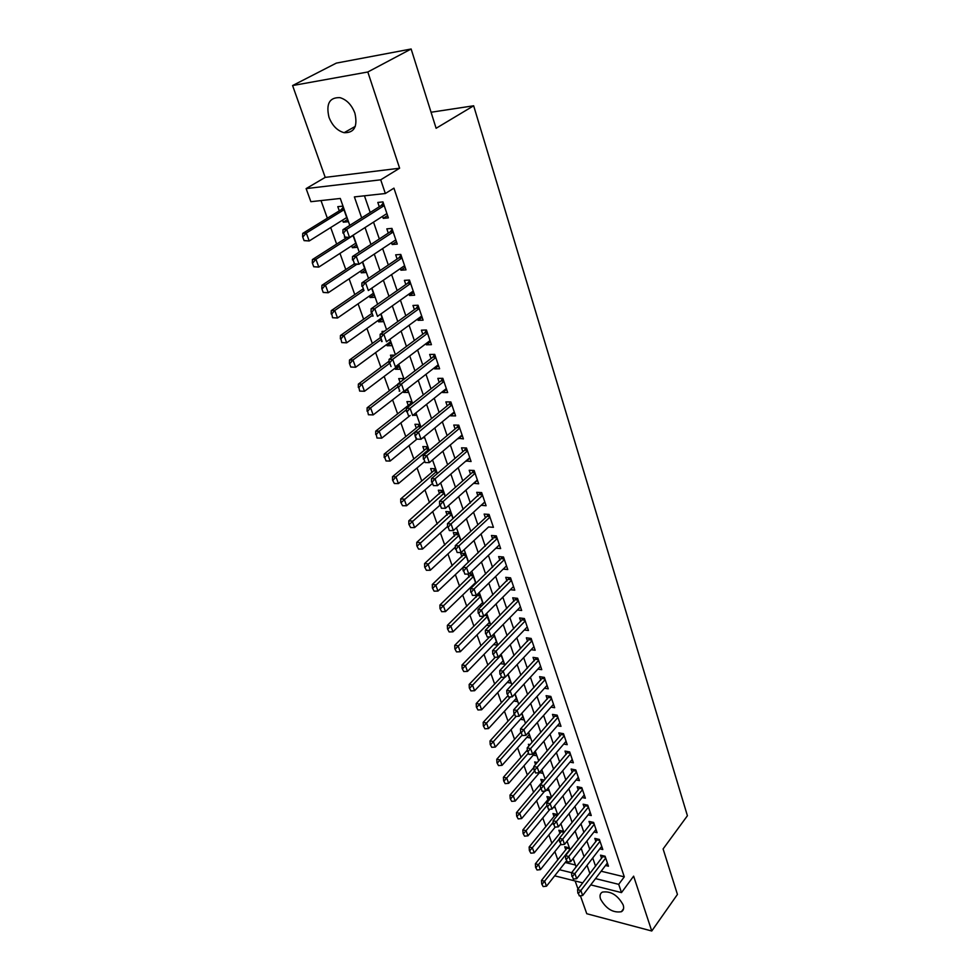 <?xml version="1.0" encoding="UTF-8"?>
<svg xmlns="http://www.w3.org/2000/svg" width="980" height="980" viewBox="0 0 980 980"><rect width="100%" height="100%" fill="white"/><g stroke="black" fill="none" stroke-linecap="round" stroke-linejoin="round"><path stroke-width="1.47" d="M328.986 117.282C332.281 125.648 337.328 130.781 344.127 132.692C354.27 132.998 357.859 126.494 354.895 113.19C351.71 104.897 346.749 99.715 339.999 97.657C329.525 97.24 325.85 103.782 328.986 117.282M600.556 899.077C606.081 908.84 613.027 913.054 621.381 911.719C623.586 910.42 624.174 908.142 623.145 904.871C617.694 895.12 610.773 890.869 602.394 892.094C600.091 893.393 599.478 895.72 600.556 899.077M349.787 225.376L340.293 198.462L310.868 201.696L306.128 188.601L380.718 179.806L385.348 193.513L354.38 196.907L361.669 217.866M325.213 177.38L399.62 168.217L367.819 71.993L411.135 49L336.324 63.112L292.591 85.554L325.213 177.38L306.128 188.601M575.138 880.971L578.016 889.056M580.393 895.757L586.775 913.728L651.761 931L633.631 876.157L621.504 892.596L590.744 884.879M582.757 882.882L555.378 876.01L555.109 875.287M321.011 200.582L327.345 218.209M330.689 227.544L336.642 244.094M339.974 253.391L345.781 269.549M349.113 278.81L354.772 294.588M358.092 303.812L363.629 319.223M366.924 328.41L372.327 343.453M375.622 352.604L380.889 367.292M384.172 376.406L389.329 390.763M392.588 399.84L397.623 413.854M400.869 422.895L405.781 436.59M409.015 445.594L413.829 458.971M417.051 467.938L421.743 480.996M424.952 489.927L429.534 502.703M432.731 511.585L437.215 524.067M440.388 532.924L444.773 545.113M447.934 553.933L452.221 565.84M455.369 574.623L459.559 586.273M462.695 595.007L466.786 606.387M469.91 615.097L473.904 626.22M477.015 634.893L480.923 645.759M484.022 654.395L487.844 665.016M490.931 673.615L494.655 684.003M497.73 692.566L501.38 702.709M504.443 711.235L508.008 721.158M511.058 729.647L514.549 739.349M517.575 747.814L520.993 757.295M524.006 765.711L527.338 774.984M530.351 783.363L533.61 792.428M536.611 800.77L539.784 809.639M542.773 817.945L545.885 826.606M548.861 834.887L551.899 843.364M554.864 851.608L557.841 859.877M367.819 71.993L292.591 85.554M411.135 49L436.112 128.282L473.659 105.779L687.409 815.74L663.105 848.937L677.437 894.434L651.761 931M382.555 216.347L383.241 218.344L388.362 217.854L382.947 201.905L377.815 202.444L379.285 206.756M391.547 242.673L392.159 244.498L397.268 244.081L391.939 228.401L386.83 228.855L388.276 233.118M400.367 268.557L400.93 270.198L406.014 269.855L400.783 254.445L395.687 254.825L397.121 259.039M409.052 294.012L409.554 295.482L414.626 295.213L409.481 280.06L404.397 280.366L405.818 284.519M417.603 319.039L418.043 320.338L423.091 320.154L418.031 305.233L412.972 305.466L414.369 309.582M425.994 343.662L426.386 344.801L431.421 344.678L426.435 330.003L421.4 330.174L422.784 334.241M434.263 367.88L434.593 368.86L439.604 368.799L434.716 354.38L429.681 354.466L431.053 358.496M442.384 391.706L442.666 392.539L447.664 392.539L442.85 378.341L437.84 378.378L439.199 382.359M450.384 415.152L450.616 415.826L455.602 415.9L450.861 401.935L445.863 401.898L447.211 405.843M458.26 438.219L463.405 438.893L458.738 425.149L453.765 425.051L455.1 428.946M466.015 460.931L471.086 461.531L466.492 447.995L461.543 447.836L462.854 451.694M473.634 483.287L478.644 483.802L474.124 470.474L469.187 470.265L470.498 474.087M481.143 505.288L486.092 505.729L481.646 492.609L476.721 492.34L478.02 496.125M488.542 526.958L493.43 527.326L489.045 514.414L484.145 514.084L485.419 517.832M495.929 548.188L500.645 548.592L496.321 535.876L491.446 535.496L492.72 539.196M503.193 569.098L507.75 569.539L503.5 557.008L498.636 556.579L499.898 560.254M510.347 589.703L514.757 590.168L510.568 577.82L505.729 577.343L506.966 580.981M517.391 609.989L521.654 610.491L517.526 598.327L512.712 597.8L513.937 601.402M524.325 629.981L528.453 630.508L524.386 618.527L519.584 617.951L520.797 621.516M531.148 649.691L535.154 650.23L531.148 638.433L526.358 637.808L527.571 641.349M537.861 669.107L541.756 669.671L537.799 658.045L533.034 657.372L534.235 660.875M544.476 688.242L548.249 688.83L544.365 677.376L539.613 676.666L540.801 680.132M550.993 707.107L554.668 707.719L550.834 696.413L546.105 695.665L547.269 699.108M557.399 725.702L560.989 726.327L557.204 715.192L552.487 714.395L553.651 717.813M563.733 744.041L567.212 744.678L563.488 733.702L558.796 732.869L559.948 736.25M569.956 762.122L573.361 762.771L569.686 751.942L565.007 751.072L566.146 754.429M576.093 779.945L579.413 780.607L575.787 769.937L571.132 769.031L572.259 772.35M582.145 797.524L585.379 798.198L581.814 787.675L577.171 786.732L578.298 790.027M588.11 814.87L591.271 815.544L587.755 805.168L583.125 804.2L584.239 807.447M593.99 831.971L597.077 832.657L593.611 822.428L589.005 821.412L590.107 824.645M599.797 848.839L602.81 849.538L599.38 839.444L594.799 838.402L595.889 841.6M569.931 850.089L569.123 847.798L564.725 846.757L565.815 849.856M563.831 832.78L563.292 831.261L558.87 830.256L559.972 833.367M557.632 815.238L557.375 814.49L552.941 813.523L554.055 816.671M551.311 797.487L546.926 796.569L548.053 799.741M544.378 780.092L540.825 779.37L541.965 782.579M537.31 762.465L534.651 761.95L535.558 764.498M530.094 744.604L528.391 744.286L528.955 745.89M483.005 616.273L483.238 616.91M475.582 595.338L476.231 597.163M468.048 574.084L469.126 577.11M468.354 562.226L465.304 553.602L460.637 553.186L461.911 556.775M460.723 540.629L457.991 532.875L453.311 532.508L454.585 536.121M452.981 518.69L450.567 511.83L445.863 511.511L447.162 515.162M445.116 496.395L443.021 490.466L438.317 490.208L439.616 493.883M437.129 473.744L435.377 468.771L430.637 468.563L431.96 472.287M429.007 450.739L427.599 446.745L422.846 446.586L424.181 450.347M419.612 424.365L417.995 426.692L384.185 454.095L387.627 454.218L420.738 427.317L419.697 424.377L414.944 424.279L416.292 428.076M412.36 403.576L411.686 401.653L406.908 401.616L408.268 405.451M407.411 389.526L403.65 392.453L403.319 391.498M403.834 379.407L403.54 378.562L398.738 378.586L400.06 382.298M399.252 366.41L395.442 369.276L395.05 368.186M394.769 355.127L390.457 355.201L391.326 357.688M390.959 342.914L387.1 345.744L386.659 344.507M384.234 331.375L382.029 331.436L382.457 332.649M382.531 319.039L378.623 321.832L378.121 320.435M373.968 294.784L369.999 297.528L369.448 295.972M365.271 270.125L361.24 272.82L360.64 271.105M356.426 245.061L352.347 247.707L351.673 245.833M565.203 862.51L575.444 864.997M553.418 807.385L554.986 807.728L554.435 806.16M546.411 790.113L548.959 790.639L548.077 788.141M539.515 772.657L542.846 773.33L541.621 769.864M533.23 755.115L536.648 755.764L535.08 751.317M526.86 737.327L530.364 737.965L528.441 732.501M520.404 719.295L523.994 719.92L521.703 713.403M513.839 701.006L517.538 701.619L514.855 694.024M507.187 682.46L510.984 683.06L507.922 674.363M500.437 663.656L504.345 664.232L500.878 654.395M493.577 644.583L497.607 645.122L493.724 634.121M490.515 625.044L486.068 613.921M489.927 625.644L486.619 625.228M483.238 604.427L479.624 594.162L477.738 593.954M481.793 605.861L479.551 605.591M475.851 583.492L472.519 574.035L469.187 573.704M473.475 585.795L472.36 585.673M422.833 437.791L424.45 437.84L424.083 436.774M412.899 415.275L416.512 415.324L415.704 413.033M403.65 392.453L408.44 392.453L407.19 388.901M395.442 369.276L400.244 369.227L398.529 364.376M387.1 345.744L391.914 345.622L389.721 339.423M378.623 321.832L383.45 321.648L380.767 314.053M369.999 297.528L374.85 297.271L371.665 288.243M361.24 272.82L366.104 272.501L362.404 261.991M352.347 247.707L357.222 247.315L352.971 235.274M342.571 220.132L343.294 222.191L348.194 221.713L342.694 206.143L337.794 206.67L339.276 210.847M601.144 871.22L624.297 876.843L393.935 188.148L385.348 193.513M364.45 195.804L370.207 212.489M373.527 222.129L379.334 238.961M382.641 248.577L388.313 265.004M391.608 274.572L397.133 290.595M400.416 300.125L405.806 315.768M409.089 325.262L414.344 340.526M417.603 349.983L422.748 364.879M425.994 374.299L431.004 388.84M434.238 398.223L439.126 412.409M442.348 421.755L447.125 435.61M450.335 444.92L454.99 458.432M458.187 467.705L462.744 480.898M465.929 490.135L470.363 503.022M473.536 512.221L477.873 524.802M481.033 533.953L485.259 546.24M488.408 555.366L492.548 567.359M495.672 576.436L499.714 588.147M502.838 597.2L506.77 608.629M509.882 617.645L513.728 628.817M516.827 637.784L520.588 648.687M523.663 657.629L527.338 668.287M530.401 677.18L533.99 687.58M537.052 696.449L540.556 706.605M543.594 715.437L547.012 725.359M550.049 734.155L553.382 743.845M556.407 752.591L559.666 762.06M562.679 770.782L565.864 780.031M568.853 788.704L571.965 797.745M574.954 806.393L577.992 815.213M580.956 823.825L583.933 832.437M586.885 841.012L589.788 849.427M592.729 857.966L595.571 866.185M605.518 865.487L608.47 866.198L605.089 856.226L600.52 855.16L601.598 858.333M473.659 105.779L431.053 112.247M399.62 168.217L380.718 179.806M624.297 876.843L618.711 884.34L621.504 892.596M576.13 866.945L573.141 858.492M570.103 849.88L567.053 841.22M564.002 832.571L560.879 823.715M557.816 815.017L554.607 805.952M551.532 797.218L548.249 787.932M545.162 779.161L541.805 769.655M538.694 760.848L535.264 751.109M532.14 742.264L528.624 732.293M525.488 723.412L521.887 713.195M518.739 704.277L515.051 693.816M511.891 684.861L508.118 674.154M504.945 665.163L501.074 654.187M497.889 645.159L493.92 633.913M490.723 624.848L486.656 613.333M483.446 604.231L479.281 592.435M476.06 583.284L471.797 571.218M468.563 562.03L464.189 549.658M460.943 540.433L456.472 527.755M453.201 518.494L448.62 505.509M445.337 496.199L440.645 482.907M437.35 473.56L432.535 459.926M429.228 450.543L424.303 436.578M420.984 427.158L415.937 412.85M412.592 403.393L407.423 388.729M404.066 379.223L398.762 364.193M395.393 354.65L389.966 339.252M386.586 329.672L381.012 313.882M377.619 304.266L371.91 288.071M368.505 278.418L362.649 261.819M359.231 252.117L353.229 235.114M559.507 869.726L571.622 872.715M595.522 878.619L618.711 884.34M365.05 227.544L370.93 244.461M374.287 254.102L380.032 270.603M383.376 280.219L388.974 296.303M392.306 305.882L397.782 321.575M401.09 331.105L406.43 346.43M409.726 355.924L414.932 370.881M418.227 380.326L423.311 394.928M426.582 404.336L431.543 418.583M434.802 427.954L439.64 441.858M442.899 451.192L447.615 464.753M450.849 474.063L455.467 487.305M458.689 496.566L463.185 509.49M466.394 518.714L470.792 531.332M473.989 540.519L478.277 552.843M481.462 561.993L485.651 574.023M488.824 583.125L492.903 594.872M496.064 603.95L500.057 615.416M503.206 624.456L507.101 635.653M510.237 644.644L514.047 655.583M517.158 664.538L520.882 675.22M523.982 684.138L527.608 694.563M530.707 703.456L534.247 713.636M537.334 722.493L540.788 732.428M543.863 741.248L547.244 750.962M550.295 759.733L553.602 769.214M556.64 777.961L559.862 787.222M562.9 795.919L566.048 804.972M569.062 813.633L572.136 822.477M575.138 831.101L578.139 839.738M581.14 848.325L584.068 856.753M587.045 865.316L589.911 873.548M347.435 219.594L343.294 222.191M489.755 516.497L487.06 516.325L455.284 545.652L458.836 545.946L461.151 552.487L488.542 526.971M484.855 502.091L481.192 505.423M477.444 480.249L473.732 483.544M469.91 458.064L466.149 461.335M462.266 435.537L458.444 438.758M454.5 412.641L450.616 415.826M446.598 389.391L442.666 392.539M438.575 365.76L434.593 368.86M430.428 341.751L426.386 344.801M422.135 317.336L418.043 320.338M413.719 292.53L409.554 295.482M405.144 267.295L400.93 270.198M396.447 241.644L392.159 244.498M387.59 215.563L383.241 218.344M578.408 893.38L579.303 895.892L578.408 893.38L580.883 890.477L577.563 889.632L603.362 855.822M607.392 863.025L582.659 895.5L580.883 890.477L605.701 858.039M579.303 895.892L582.659 895.5M577.563 889.632L577.857 893.233M567.567 847.431L541.487 880.444L544.684 881.253L546.497 886.202L566.391 861.004M541.732 883.96L543.165 886.569L541.732 883.96L541.487 880.444M569.772 849.611L542.259 884.107M546.497 886.202L543.165 886.569M572.418 876.524L573.325 879.06L572.418 876.524L574.905 873.596L571.573 872.776L597.69 839.052M601.732 846.34L576.706 878.692L574.905 873.596L600.017 841.293M573.325 879.06L576.706 878.692M571.573 872.776L571.867 876.377M566.342 859.423L567.261 862.008L566.342 859.423L568.841 856.483L565.497 855.687L591.945 822.061M595.987 829.435L570.666 861.641L568.841 856.483L594.248 824.315M567.261 862.008L570.666 861.641M565.497 855.687L565.779 859.289M560.168 842.09L561.099 844.711L560.168 842.09L562.692 839.137L559.335 838.353L586.126 804.825M590.168 812.298L564.541 844.368L562.692 839.137L588.404 807.104M561.099 844.711L564.541 844.368M559.335 838.353L559.617 841.967M553.921 824.511L554.864 827.169L553.921 824.511L556.456 821.534L553.088 820.774L580.234 787.357M584.264 794.915L558.331 826.838L556.456 821.534L582.488 789.66M554.864 827.169L558.331 826.838M553.088 820.774L553.357 824.388M561.773 830.905L535.362 863.833L538.571 864.63L540.409 869.64L560.536 844.539M535.595 867.361L537.052 869.995L535.595 867.361L535.362 863.833M559.372 838.794L536.121 867.496M540.409 869.64L537.052 869.995M555.893 814.172L529.151 847.002L532.361 847.774L534.235 852.845L555.182 827.132M529.371 850.53L530.841 853.188L529.371 850.53L529.151 847.002M553.198 822.306L529.911 850.652M534.235 852.845L530.841 853.188M549.939 797.193L522.855 829.938L526.076 830.673L527.975 835.83L549.988 809.235M523.075 833.453L524.557 836.161L523.075 833.453L522.855 829.938M546.938 805.597L523.602 833.588M527.975 835.83L524.557 836.161M543.9 779.994L516.472 812.628L519.706 813.351L521.63 818.57L544.745 791.105M516.681 816.156L518.175 818.888L516.681 816.156L516.472 812.628M540.629 788.618L517.22 816.279M521.63 818.57L518.175 818.888M547.575 806.675L548.53 809.37L547.575 806.675L550.135 803.673L546.754 802.951L574.243 769.631M578.286 777.299L552.034 809.064L550.135 803.673L576.473 771.958M548.53 809.37L552.034 809.064M546.754 802.951L547.012 806.552M533.867 767.426L509.992 795.086L513.251 795.785L515.198 801.077L541.707 770.096M510.2 798.602L511.719 801.37L510.2 798.602L509.992 795.086M534.418 771.162L510.739 798.725M515.198 801.077L511.719 801.37M541.144 788.582L542.112 791.313L541.144 788.582L543.716 785.568L540.323 784.87L568.18 751.672M572.222 759.427L545.652 791.032L543.716 785.568L570.385 754.024M542.112 791.313L545.652 791.032M540.323 784.87L540.58 788.471M527.326 750.067L503.426 777.287L506.697 777.961L508.669 783.326L535.496 752.518M503.622 780.815L505.153 783.608L503.622 780.815L503.426 777.287M528.122 753.473L504.161 780.925M508.669 783.326L505.153 783.608M534.615 770.231L535.595 773L534.615 770.231L537.212 767.193L533.806 766.519L562.042 733.444M566.073 741.309L539.172 772.73L537.212 767.193L564.211 735.821M535.595 773L539.172 772.73M533.806 766.519L534.039 770.121M520.686 732.477L496.774 759.243L500.045 759.88L502.054 765.331L529.212 734.682M496.958 762.759L498.502 765.588L496.958 762.759L496.774 759.243M521.789 735.478L497.497 762.869M502.054 765.331L498.502 765.588M527.987 751.611L528.992 754.429L527.987 751.611L530.596 748.548L527.179 747.912L555.807 714.959M559.825 722.922L532.593 754.171L530.596 748.548L557.938 717.36M528.992 754.429L532.593 754.171M527.179 747.912L527.424 751.501M514.194 714.359L490.012 740.941L493.308 741.554L495.341 747.079L522.83 716.613M490.196 744.457L491.764 747.323L490.196 744.457L490.012 740.941M516.117 716.392L490.735 744.555M495.341 747.079L491.764 747.323M521.262 732.721L522.279 735.564L521.262 732.721L523.896 729.635L520.466 729.022L549.486 696.204M553.504 704.277L525.917 735.331L523.896 729.635L551.581 698.63M522.279 735.564L525.917 735.331M520.466 729.022L520.699 732.611M507.652 695.947L483.165 722.37L486.46 722.958L488.53 728.569L516.362 698.274M483.336 725.886L484.916 728.789L483.336 725.886L483.165 722.37M510.531 696.915L483.875 725.984M488.53 728.569L484.916 728.789M514.451 713.538L515.48 716.441L514.451 713.538L517.097 710.439L513.655 709.851L543.067 677.18M547.073 685.363L519.155 716.221L517.097 710.439L545.137 679.642M515.48 716.441L519.155 716.221M513.655 709.851L513.875 713.44M501.062 677.229L476.219 703.53L479.526 704.093L481.621 709.777L509.796 679.679M476.366 707.033L477.971 709.973L476.366 707.033L476.219 703.53M504.884 677.155L476.917 707.131M481.621 709.777L477.971 709.973M507.53 694.073L508.571 697.013L507.53 694.073L510.2 690.949L506.746 690.398L536.562 657.874M540.568 666.18L512.283 696.829L510.2 690.949L538.596 660.361M508.571 697.013L512.283 696.829M506.746 690.398L506.954 693.987M495.304 657.261L469.163 684.42L472.483 684.947L474.602 690.716L503.144 660.814M469.31 687.923L470.927 690.9L469.31 687.923L469.163 684.42M501.123 655.106L469.861 688.009M474.602 690.716L470.927 690.9M500.498 674.326L501.564 677.303L500.498 674.326L503.193 671.165L499.727 670.651L529.972 638.274M533.953 646.702L505.3 677.131L503.193 671.165L531.956 640.81M501.564 677.303L505.3 677.131M499.727 670.651L499.923 674.24M489.62 636.902L462.009 665.016L465.341 665.518L467.497 671.374L496.395 641.692M462.144 668.519L463.785 671.533L462.144 668.519L462.009 665.016M494.349 635.898L462.695 668.605M467.497 671.374L463.785 671.533M493.369 654.273L494.447 657.298L493.369 654.273L496.076 651.088L492.597 650.61L523.271 618.392M527.24 626.943L498.22 657.151L496.076 651.088L525.207 620.952M494.447 657.298L498.22 657.151M492.597 650.61L492.781 654.187M485.174 614.815L454.745 645.33L458.089 645.795L460.269 651.749L489.547 622.276M454.867 648.833L456.521 651.884L454.867 648.833L454.745 645.33M487.464 616.408L455.43 648.907M460.269 651.749L456.521 651.884M486.117 633.901L487.219 636.976L486.117 633.901L488.861 630.704L485.357 630.263L516.485 598.216M520.441 606.89L491.029 636.853L488.861 630.704L518.371 600.813M487.219 636.976L491.029 636.853M485.357 630.263L485.541 633.827M478.779 594.064L447.37 625.363L450.727 625.791L452.944 631.831L482.589 602.59M447.493 628.854L449.159 631.941L447.493 628.854L447.37 625.363M480.494 596.624L448.044 628.927M452.944 631.831L449.159 631.941M478.767 613.235L479.882 616.346L478.767 613.235L481.523 610.013L478.02 609.597L509.6 577.722M513.52 586.53L483.74 616.249L481.523 610.013L511.438 580.368M479.882 616.346L483.74 616.249M478.02 609.597L478.179 613.162M471.748 573.962L439.898 605.077L443.254 605.481L445.508 611.606L475.545 582.61M439.996 608.568L441.686 611.692L439.996 608.568L439.898 605.077M473.401 576.559L440.559 608.629M445.508 611.606L441.686 611.692M471.294 592.226L472.421 595.399L471.294 592.226L474.075 588.992L470.559 588.613L502.605 556.934M506.513 565.864L476.329 595.326L474.075 588.992L504.382 559.605M472.421 595.399L476.329 595.326M470.559 588.613L470.706 592.165M464.618 553.541L432.29 584.496L435.671 584.852L437.962 591.075L462.989 567.432M432.388 587.976L434.103 591.148L432.388 587.976L432.29 584.496M466.223 556.187L432.952 588.037M437.962 591.075L434.103 591.148M463.712 570.911L464.863 574.121L463.712 570.911L466.517 567.641L462.977 567.298L495.513 535.803M499.384 544.892L468.795 574.072L466.517 567.641L497.228 538.535M464.863 574.121L468.795 574.072M462.977 567.298L463.124 570.85M457.391 532.826L424.585 563.586L427.978 563.917L430.293 570.238L455.333 547.097M424.671 567.065L426.398 570.274L424.671 567.065L424.585 563.586M458.922 535.509L425.234 567.114M430.293 570.238L426.398 570.274M487.06 516.325L488.322 514.365M456.006 549.241L457.17 552.512L456.006 549.241L458.836 545.946L489.963 517.134M457.17 552.512L461.151 552.487M455.284 545.652L455.418 549.192M450.053 511.793L416.757 542.369L420.151 542.651L422.515 549.07L447.566 526.444M416.819 545.836L418.57 549.082L416.819 545.836L416.757 542.369M451.523 514.524L417.394 545.885M422.515 549.07L418.57 549.082M448.179 527.24L449.367 530.56L448.179 527.24L451.033 523.92L447.468 523.663L481.009 492.585M484.806 501.956L453.385 530.572L451.033 523.92L482.589 495.402M449.367 530.56L453.385 530.572M447.468 523.663L447.591 527.191M442.605 490.441L408.807 520.809L412.213 521.066L414.613 527.571L439.812 505.337M408.856 524.263L410.632 527.571L408.856 524.263L408.807 520.809M444.001 493.222L409.432 524.312M414.613 527.571L410.632 527.571M440.228 504.884L441.429 508.252L440.228 504.884L443.095 501.54L439.518 501.319L472.176 472.605L473.597 470.449M477.358 479.98L445.484 508.289L443.095 501.54L475.092 473.328M441.429 508.252L445.484 508.289M439.518 501.319L439.628 504.835M435.059 468.759L433.626 470.866L400.722 498.918L404.152 499.139L406.577 505.754L432.131 483.752M400.771 502.373L402.56 505.717L400.771 502.373L400.722 498.918M436.37 471.588L401.335 502.409M406.577 505.754L402.56 505.717M432.143 482.16L433.368 485.59L432.143 482.16L435.034 478.791L431.457 478.608L464.557 450.237L466.064 447.983M469.775 457.672L437.472 485.651L435.034 478.791L467.485 450.91M433.368 485.59L437.472 485.651M431.457 478.608L431.543 482.123M427.39 446.733L425.871 448.95L392.515 476.684L395.957 476.856L398.431 483.581L424.316 461.825M392.551 480.127L394.364 483.507L392.551 480.127L392.515 476.684M428.615 449.624L395.957 476.856L393.127 480.151M398.431 483.581L394.364 483.507M423.936 459.069L425.173 462.56L423.936 459.069L426.851 455.676L423.25 455.541L456.827 427.513L458.42 425.136M462.082 434.998L429.326 462.646L426.851 455.676L459.755 428.125M425.173 462.56L429.326 462.646M423.25 455.541L423.336 459.044M384.773 457.55L386.034 460.955L384.773 457.55L387.627 454.218L390.138 461.053L416.892 439.15L414.981 435.586L416.243 439.126L421.033 439.261L416.243 439.126M384.197 457.525L384.185 454.095M390.138 461.053L386.034 460.955M415.581 435.598L418.521 432.18L414.908 432.094L448.963 404.422L450.665 401.935M454.267 411.968L421.033 439.261L418.521 432.18L451.89 404.985M414.908 432.094L414.981 435.586M411.698 401.678L410.007 404.079L375.72 431.139L379.174 431.225L381.722 438.158L410.179 415.459M377.582 438.048L381.722 438.158L376.994 438.023L376.296 434.569L376.994 438.023M406.467 409.64L379.174 431.225L376.296 434.569M375.72 434.557L375.72 431.139M407.104 411.735L408.378 415.349L407.104 411.735L410.069 408.293L406.443 408.256L441 380.938L442.788 378.341M446.317 388.57L412.617 415.496L410.069 408.293L443.916 381.477M406.443 408.256L406.492 411.735M397.831 384.234L367.108 407.815L370.575 407.864L373.172 414.908L403.54 391.339M368.982 414.761L373.172 414.908L368.407 414.748L367.672 411.233L368.407 414.748M397.856 386.855L370.575 407.864L367.672 411.233M403.589 378.721L402.413 380.497M367.096 411.22L367.108 407.815M398.468 387.48L399.779 391.143L398.468 387.48L401.457 384.013L397.819 384.013L432.927 357.063L434.74 354.454M438.244 364.781L404.054 391.339L401.457 384.013L435.794 357.577M399.779 391.143L399.166 391.143M397.819 384.013L397.868 387.48M389.697 362.821L391.02 366.545L389.697 362.821L392.711 359.317L389.06 359.378L424.72 332.796L426.508 330.223M430.036 340.611L395.357 366.765L392.711 359.317L427.55 333.286M389.06 359.378L389.085 362.821M380.779 337.733L382.127 341.518L380.779 337.733L383.817 334.204L380.154 334.315L416.231 308.247L418.154 305.613M421.694 316.038L386.5 341.787L383.817 334.204L419.171 308.59M382.127 341.518L381.514 341.542M380.154 334.315L380.166 337.757M389.072 361.191L358.362 384.111L361.841 384.111L364.487 391.277L398.86 365.32M360.236 391.094L364.487 391.277L359.66 391.094L358.913 387.504L359.66 391.094M389.342 363.531L361.841 384.111L358.913 387.504M358.337 387.504L358.362 384.111M380.166 337.769L349.48 360.027L352.971 359.966L355.642 367.255L390.518 341.677M351.355 367.035L355.642 367.255L350.779 367.047L349.431 363.396L350.779 367.047M380.853 339.693L352.971 359.966L350.019 363.396M349.431 363.396L349.48 360.027M371.579 313.625L340.44 335.527L343.943 335.43L346.663 342.829L382.041 317.655M342.326 342.584L346.663 342.829L341.751 342.596L340.966 338.872L341.751 342.596M372.241 315.474L343.943 335.43L340.966 338.872M340.379 338.896L340.44 335.527M371.702 312.216L373.074 316.075L371.702 312.216L374.776 308.663L371.089 308.822L407.704 283.208L409.652 280.574M413.217 291.06L377.496 316.369L374.776 308.663L410.645 283.49M373.074 316.075L372.461 316.099M371.089 308.822L371.089 312.253M362.845 289.088L331.252 310.636L334.768 310.476L337.537 317.998L373.429 293.228M333.151 317.716L337.537 317.998L332.563 317.74L331.767 313.955L332.563 317.74M363.997 290.484L334.768 310.476L331.767 313.955M331.179 313.98L331.252 310.636M362.465 286.27L363.862 290.19L362.465 286.27L365.565 282.681L361.877 282.901L399.032 257.74L401.016 255.119M404.593 265.666L368.345 290.521L365.565 282.681L401.984 257.961M363.862 290.19L363.249 290.227M361.877 282.901L361.853 286.307M354.172 264.012L321.918 285.315L325.434 285.094L328.251 292.75L364.67 268.422M323.817 292.432L328.251 292.75L323.229 292.469L321.82 288.635L323.229 292.469M356.732 264.38L325.434 285.094L322.408 288.61M321.82 288.635L321.918 285.315M353.082 259.859L354.49 263.853L353.082 259.859L356.205 256.246L352.506 256.527L390.212 231.844L392.233 229.246M395.822 239.831L359.023 264.22L356.205 256.246L393.164 232.003M354.49 263.853L359.023 264.22L355.336 264.49L353.878 263.889M352.506 256.527L352.457 259.908M346.626 237.711L312.412 259.565L315.94 259.296L318.806 267.087L355.765 243.187M314.323 266.719L318.806 267.087L313.735 266.768L312.302 262.873L313.735 266.768M353.07 235.543L315.94 259.296L312.889 262.824M312.302 262.873L312.412 259.565M343.515 232.995L344.96 237.05L343.515 232.995L346.675 229.345L342.963 229.688L381.257 205.506L383.29 202.921M386.904 213.567L349.554 237.466L346.675 229.345L384.197 205.592M344.96 237.05L349.554 237.466L345.842 237.785L344.348 237.099M342.963 229.688L342.902 233.044M343.11 207.319L341.224 209.647L302.747 233.375L306.287 233.044L309.202 240.97L346.712 217.536M304.67 240.566L309.202 240.97L304.082 240.627L302.612 236.658L304.082 240.627M343.968 209.769L306.287 233.044L303.212 236.609M302.612 236.658L302.747 233.375M605.199 856.569L603.227 856.104M605.42 857.218L602.908 856.63M567.114 848.215L569.466 848.766M567.432 847.7L569.245 848.129M599.515 839.836L597.53 839.382M599.736 840.473L597.212 839.909M593.758 822.869L591.773 822.428M593.978 823.506L591.442 822.955M587.914 805.67L585.918 805.254M588.135 806.307L585.599 805.768M581.998 788.239L579.989 787.822M582.218 788.863L579.67 788.349M561.295 831.738L563.647 832.277M561.614 831.224L563.427 831.64M555.391 815.042L557.424 815.495M555.709 814.527L557.522 814.931M549.4 798.124L550.576 798.369M549.731 797.61L550.981 797.879M575.995 770.55L573.986 770.158M576.216 771.174L573.655 770.684M569.907 752.628L567.885 752.248M570.127 753.24L567.555 752.763M563.733 734.437L561.712 734.081M563.941 735.061L561.369 734.596M557.473 716L555.44 715.657M557.681 716.601L555.096 716.172M551.128 697.295L549.082 696.964M551.336 697.895L548.726 697.478M544.684 678.307L542.626 678.001M544.88 678.907L542.271 678.515M538.143 659.05L536.085 658.768M538.351 659.638L535.729 659.27M531.515 639.511L529.445 639.242M531.711 640.099L529.077 639.756M492.854 635.003L494.091 635.175M524.778 619.691L522.707 619.434M524.974 620.267L522.34 619.936M484.757 615.391L487.219 615.685M485.125 614.901L487.023 615.122M517.942 599.564L515.86 599.331M518.138 600.128L515.492 599.834M477.774 595.644L480.237 595.926M478.142 595.154L480.041 595.362M511.009 579.131L508.914 578.923M511.205 579.695L508.547 579.425M470.682 575.615L473.169 575.873M471.062 575.125L472.973 575.321M503.977 558.392L501.87 558.208M504.161 558.955L501.491 558.71M463.491 555.293L465.978 555.513M463.883 554.803L465.794 554.974M496.823 537.346L494.716 537.175M497.007 537.885L494.324 537.677M456.19 534.651L458.689 534.847M456.582 534.173L458.505 534.321M489.571 515.97L487.452 515.823M448.791 513.716L451.29 513.888M449.183 513.226L451.106 513.361M482.197 494.263L480.077 494.141M482.38 494.79L479.673 494.63M441.27 492.45L443.781 492.597M441.662 491.972L443.597 492.083M474.712 472.213L472.581 472.115M474.896 472.728L472.176 472.605M433.626 470.866L436.149 470.976M434.03 470.388L435.978 470.474M467.117 449.82L464.973 449.747M467.288 450.322L464.557 450.237M425.871 448.95L428.407 449.036M426.288 448.473L428.236 448.534M459.387 427.072L457.244 427.023M459.559 427.562L456.827 427.513M417.995 426.692L420.543 426.741M418.411 426.214L420.371 426.251M451.547 403.956L449.379 403.932M451.707 404.446L448.963 404.422M410.007 404.079L411.698 404.091M410.424 403.613L412.298 403.625M443.573 380.473L441.404 380.473M443.732 380.951L440.976 380.951M435.463 356.598L433.295 356.634M435.622 357.063L432.866 357.112M427.231 332.343L425.051 332.404M427.39 332.796L424.61 332.882M418.864 307.683L416.672 307.781M419.011 308.124L416.231 308.247M410.351 282.608L408.146 282.742M410.498 283.036L407.704 283.208M401.69 257.115L399.485 257.287M401.837 257.532L399.032 257.74M392.894 231.194L390.677 231.39M393.029 231.599L390.212 231.844M383.94 204.832L381.722 205.065M384.074 205.212L381.257 205.506M341.224 209.647L343.833 209.377M341.689 209.206L343.698 208.997M344.127 132.692L355.287 126.396M621.381 911.719L623.549 908.754M443.72 380.926L441 380.938M435.61 357.014L432.927 357.063M427.354 332.71L424.72 332.796M418.975 308.014L416.365 308.137M410.449 282.901L407.888 283.061M401.776 257.373L399.252 257.556M392.968 231.415L390.481 231.635M384.001 205.004L381.551 205.261M341.518 209.401L343.76 209.169"/></g></svg>
